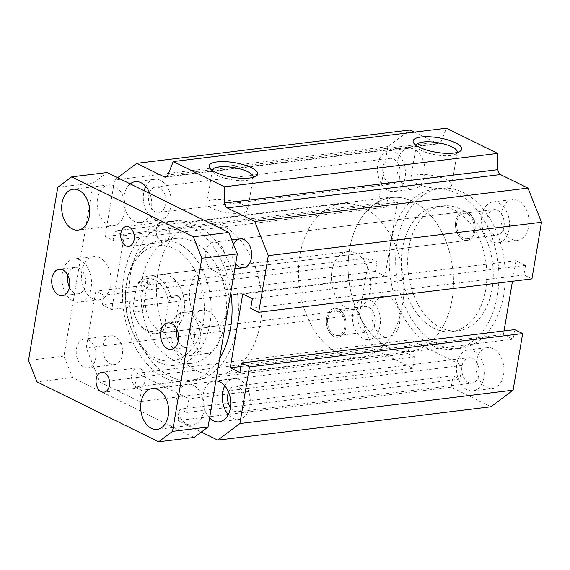 <?xml version="1.0" encoding="UTF-8"?>
<svg xmlns="http://www.w3.org/2000/svg" width="570" height="570" viewBox="0 0 570 570"><rect width="100%" height="100%" fill="white"/><g stroke="black" fill="none" stroke-linecap="round" stroke-linejoin="round"><path stroke-width="0.43" stroke-dasharray="2.85 2.14" d="M130.345 274.712A80.598 54.342 83 0 1 173.879 220.968A80.598 54.342 83 0 1 237.59 294.377A80.598 54.342 83 0 1 193.415 380.967A80.598 54.342 83 0 1 130.345 274.712M219.635 358.445A80.598 54.342 83 0 1 187.031 381.75A80.598 54.342 83 0 1 123.961 275.488A80.598 54.342 83 0 1 167.495 221.744A80.598 54.342 83 0 1 230.821 292.31M142.03 280.469A62.928 42.429 -97 0 0 191.278 363.432A62.928 42.429 -97 0 0 225.77 295.823A62.928 42.429 -97 0 0 176.023 238.502A62.928 42.429 -97 0 0 142.03 280.469M485.704 289.66A62.928 42.429 83 0 1 451.711 331.626A62.928 42.429 83 0 1 401.964 274.305A62.928 42.429 83 0 1 436.456 206.696A62.928 42.429 83 0 1 485.704 289.66M492.088 288.883A62.928 42.429 83 0 1 458.102 330.842A62.928 42.429 83 0 1 408.355 273.522A62.928 42.429 83 0 1 442.847 205.92A62.928 42.429 83 0 1 492.088 288.883M497.382 295.417A80.598 54.342 -97 0 0 434.319 189.162A80.598 54.342 -97 0 0 390.144 275.752A80.598 54.342 -97 0 0 453.855 349.161A80.598 54.342 -97 0 0 497.382 295.417M503.773 294.64A80.598 54.342 -97 0 0 440.703 188.378A80.598 54.342 -97 0 0 396.528 274.968A80.598 54.342 -97 0 0 460.239 348.384A80.598 54.342 -97 0 0 503.773 294.64M490.962 406.78L451.184 387.187L453.114 375.794L459.833 379.107L462.149 365.441L410.286 339.891L407.978 353.564L414.696 356.87L412.773 368.263L372.994 348.669L359.442 314.483L369.018 257.868L377.019 261.815L375.402 271.377L385.007 276.108L397.49 202.307L387.885 197.576L386.268 207.138L378.266 203.198L387.842 146.583L409.98 129.981M414.326 132.119L437.468 143.526A4.838 3.263 -97 0 0 438.829 143.775A4.838 3.263 -97 0 0 441.13 141.666L446.438 128.2M531.924 278.894L523.923 274.954L525.54 265.385L515.936 260.654L512.451 281.274M504.051 330.921L503.453 334.462L513.057 339.193L514.674 329.624M399.534 323.489A20.57 13.872 -97 0 0 383.439 296.371A20.57 13.872 -97 0 0 372.16 318.473A20.57 13.872 -97 0 0 388.426 337.212A20.57 13.872 -97 0 0 399.534 323.489M407.7 188.086A20.57 13.872 -97 0 0 413.471 189.14A20.57 13.872 -97 0 0 424.743 167.038A20.57 13.872 -97 0 0 408.483 148.3A20.57 13.872 -97 0 0 396.984 166.155A20.57 13.872 -97 0 0 407.7 188.086M501.408 213.273A20.57 13.872 -97 0 0 517.51 240.39A20.57 13.872 -97 0 0 528.782 218.289A20.57 13.872 -97 0 0 512.523 199.55A20.57 13.872 -97 0 0 501.408 213.273M493.242 348.676A20.57 13.872 -97 0 0 487.478 347.622A20.57 13.872 -97 0 0 476.199 369.723A20.57 13.872 -97 0 0 492.466 388.462A20.57 13.872 -97 0 0 503.958 370.607A20.57 13.872 -97 0 0 493.242 348.676M473.82 230.216A12.825 8.65 -97 0 0 463.78 213.308A12.825 8.65 -97 0 0 456.755 227.088A12.825 8.65 -97 0 0 466.894 238.773A12.825 8.65 -97 0 0 473.82 230.216M455.736 221.31A14.521 9.79 -97 0 0 467.101 240.455A14.521 9.79 -97 0 0 475.059 224.851A14.521 9.79 -97 0 0 463.581 211.627A14.521 9.79 -97 0 0 455.736 221.31M344.736 327.038A12.825 8.65 -97 0 0 334.704 310.123A12.825 8.65 -97 0 0 327.672 323.903A12.825 8.65 -97 0 0 337.81 335.588A12.825 8.65 -97 0 0 344.736 327.038M326.653 318.124A14.521 9.79 -97 0 0 338.017 337.269A14.521 9.79 -97 0 0 345.976 321.672A14.521 9.79 -97 0 0 334.497 308.441A14.521 9.79 -97 0 0 326.653 318.124M235.659 263.739A14.521 9.79 83 0 1 232.197 248.606A14.521 9.79 83 0 1 233.515 244.323M103.113 345.427A14.521 9.79 83 0 1 110.958 335.737A14.521 9.79 83 0 1 122.443 348.968A14.521 9.79 83 0 1 114.477 364.572A14.521 9.79 83 0 1 103.113 345.427M413.129 201.552A77.449 52.226 -97 0 0 391.412 197.569A77.449 52.226 -97 0 0 348.961 280.782A77.449 52.226 -97 0 0 410.186 351.327A77.449 52.226 -97 0 0 453.456 284.102A77.449 52.226 -97 0 0 413.129 201.552M221.523 224.951A77.449 52.226 -97 0 0 199.806 220.968A77.449 52.226 -97 0 0 157.356 304.18A77.449 52.226 -97 0 0 218.581 374.725A77.449 52.226 -97 0 0 261.858 307.508A77.449 52.226 -97 0 0 221.523 224.951M213.821 270.508A29.041 19.587 -97 0 0 205.677 269.019A29.041 19.587 -97 0 0 189.753 300.219A29.041 19.587 -97 0 0 212.717 326.674A29.041 19.587 -97 0 0 228.941 301.466A29.041 19.587 -97 0 0 213.821 270.508M253.194 177.356A20.734 6.177 -170.4 0 1 251.904 178.866A20.734 6.177 -170.4 0 1 246.511 180.434A20.734 6.177 -170.4 0 1 213.059 172.297A20.734 6.177 -170.4 0 1 212.339 170.444M240.982 213.159A20.734 6.177 -170.4 0 1 218.481 210.708A20.734 6.177 -170.4 0 1 206.825 202.948A20.734 6.177 -170.4 0 1 228.299 200.312A20.734 6.177 -170.4 0 1 247.708 209.86A20.734 6.177 -170.4 0 1 240.982 213.159M209.582 417.896A20.57 13.872 83 0 1 202.991 395.808A20.57 13.872 83 0 1 214.263 380.988A20.57 13.872 83 0 1 215.838 380.924M224.758 385.805A20.57 13.872 83 0 1 233.778 378.601A20.57 13.872 83 0 1 239.55 379.663A20.57 13.872 83 0 1 250.266 401.586A20.57 13.872 83 0 1 238.766 419.442A20.57 13.872 83 0 1 228.278 414.625M230.437 407.65A12.825 8.65 -97 0 0 237.833 411.754A12.825 8.65 -97 0 0 244.758 403.204A12.825 8.65 -97 0 0 234.719 386.289A12.825 8.65 -97 0 0 228.534 392.053M149.867 193.558A20.57 13.872 83 0 1 140.256 222.507A20.57 13.872 83 0 1 134.492 221.452A20.57 13.872 83 0 1 123.968 203.54A20.57 13.872 83 0 1 130.188 183.868M145.763 186.49A20.57 13.872 83 0 1 154.784 179.286A20.57 13.872 83 0 1 171.05 198.025A20.57 13.872 83 0 1 159.771 220.127A20.57 13.872 83 0 1 154.007 219.065A20.57 13.872 83 0 1 144.16 190.751M149.34 193.301A12.825 8.65 -97 0 0 150.395 206.532A12.825 8.65 -97 0 0 158.831 212.439A12.825 8.65 -97 0 0 165.763 203.882A12.825 8.65 -97 0 0 155.724 186.974A12.825 8.65 -97 0 0 149.54 192.738M416.357 145.528A20.734 6.177 9.6 0 0 417.083 147.381A20.734 6.177 9.6 0 0 450.535 155.517A20.734 6.177 9.6 0 0 455.922 153.95A20.734 6.177 9.6 0 0 457.211 152.439M444.999 188.243A20.734 6.177 9.6 0 0 451.732 184.944A20.734 6.177 9.6 0 0 432.317 175.396A20.734 6.177 9.6 0 0 410.849 178.032A20.734 6.177 9.6 0 0 422.505 185.792A20.734 6.177 9.6 0 0 444.999 188.243M473.727 351.063A20.57 13.872 83 0 1 484.443 372.987A20.57 13.872 83 0 1 472.95 390.842A20.57 13.872 83 0 1 456.684 372.103A20.57 13.872 83 0 1 467.963 350.001A20.57 13.872 83 0 1 473.727 351.063M478.935 374.604A12.825 8.65 83 0 1 472.01 383.154A12.825 8.65 83 0 1 461.871 371.476A12.825 8.65 83 0 1 468.896 357.689A12.825 8.65 83 0 1 478.935 374.604M481.892 215.652A20.57 13.872 83 0 1 493.007 201.937A20.57 13.872 83 0 1 509.267 220.676A20.57 13.872 83 0 1 497.995 242.777A20.57 13.872 83 0 1 481.892 215.652M503.98 226.532A12.825 8.65 83 0 1 497.054 235.089A12.825 8.65 83 0 1 486.915 223.404A12.825 8.65 83 0 1 493.941 209.625A12.825 8.65 83 0 1 503.98 226.532M388.184 190.465A20.57 13.872 83 0 1 377.468 168.542A20.57 13.872 83 0 1 388.968 150.687A20.57 13.872 83 0 1 405.227 169.425A20.57 13.872 83 0 1 393.955 191.527A20.57 13.872 83 0 1 388.184 190.465M399.941 175.282A12.825 8.65 83 0 1 393.015 183.839A12.825 8.65 83 0 1 382.876 172.154A12.825 8.65 83 0 1 389.901 158.375A12.825 8.65 83 0 1 399.941 175.282M380.019 325.876A20.57 13.872 83 0 1 368.911 339.592A20.57 13.872 83 0 1 352.645 320.853A20.57 13.872 83 0 1 363.924 298.751A20.57 13.872 83 0 1 380.019 325.876M374.896 323.354A12.825 8.65 83 0 1 367.971 331.904A12.825 8.65 83 0 1 357.832 320.219A12.825 8.65 83 0 1 364.857 306.439A12.825 8.65 83 0 1 374.896 323.354M126.775 282.328A62.928 42.429 -97 0 0 133.038 332.994A62.928 42.429 -97 0 0 176.016 365.292A62.928 42.429 -97 0 0 210.508 297.69A62.928 42.429 -97 0 0 160.761 240.369A62.928 42.429 -97 0 0 126.818 282.065A62.928 42.429 -97 0 0 126.775 282.328M126.426 284.337A58.09 39.166 83 0 1 126.469 284.095A58.09 39.166 83 0 1 183.241 254.918A58.09 39.166 83 0 1 194.334 345.762A58.09 39.166 83 0 1 132.212 331.106A58.09 39.166 83 0 1 126.426 284.337M145.635 293.799A29.041 19.587 83 0 1 161.324 274.434A29.041 19.587 83 0 1 169.468 275.93A29.041 19.587 83 0 1 184.587 306.888A29.041 19.587 83 0 1 168.364 332.089A29.041 19.587 83 0 1 145.635 293.799M117.648 177.69L114.634 179.949L105.058 236.564L113.06 240.504L114.677 230.936L124.281 235.667L111.798 309.474L102.194 304.743L103.811 295.174L95.81 291.234L86.234 347.85L99.778 382.028L139.557 401.629L141.488 390.236L134.762 386.923L137.078 373.257L188.934 398.808L186.625 412.473L179.899 409.16L177.975 420.553L201.345 432.06M459.833 379.107L186.625 412.473M462.149 365.441L188.934 398.808M453.114 375.794L179.899 409.16M451.184 387.187L177.975 420.553M513.057 339.193L239.849 372.552M240.868 366.524L503.453 334.462M515.936 260.654L242.727 294.02M525.54 265.385L252.332 298.751M523.923 274.954L250.715 308.313M387.842 146.583L114.634 179.949M378.266 203.198L105.058 236.564M386.268 207.138L113.06 240.504M387.885 197.576L114.677 230.936M124.281 235.667L397.49 202.307M385.007 276.108L111.798 309.474M375.402 271.377L102.194 304.743M377.019 261.815L103.811 295.174M369.018 257.868L95.81 291.234M359.442 314.483L86.234 347.85M372.994 348.669L99.778 382.028M412.773 368.263L139.557 401.629M414.696 356.87L141.488 390.236M407.978 353.564L134.762 386.923M137.078 373.257L410.286 339.891M139.914 368.476A10.003 6.747 -97 0 0 137.106 367.956A10.003 6.747 -97 0 0 131.627 378.708A10.003 6.747 -97 0 0 139.536 387.821A10.003 6.747 -97 0 0 145.122 379.143A10.003 6.747 -97 0 0 139.914 368.476M164.573 222.685A10.003 6.747 -97 0 0 161.766 222.172A10.003 6.747 -97 0 0 156.28 232.916A10.003 6.747 -97 0 0 164.196 242.036A10.003 6.747 -97 0 0 169.782 233.351A10.003 6.747 -97 0 0 164.573 222.685M80.185 260.07A21.781 14.685 -97 0 0 74.072 258.951A21.781 14.685 -97 0 0 62.137 282.349A21.781 14.685 -97 0 0 79.358 302.193A21.781 14.685 -97 0 0 91.528 283.29A21.781 14.685 -97 0 0 80.185 260.07M69.447 287.415A13.309 8.977 -97 0 0 74.599 293.101A13.309 8.977 -97 0 0 78.325 293.785A13.309 8.977 -97 0 0 85.621 279.485A13.309 8.977 -97 0 0 75.098 267.358A13.309 8.977 -97 0 0 68.015 275.68M99.7 257.69A21.781 14.685 -97 0 0 93.587 256.564A21.781 14.685 -97 0 0 81.653 279.97A21.781 14.685 -97 0 0 98.874 299.813A21.781 14.685 -97 0 0 111.043 280.903A21.781 14.685 -97 0 0 99.7 257.69M189.026 313.685A21.781 14.685 -97 0 0 182.913 312.567A21.781 14.685 -97 0 0 170.979 335.965A21.781 14.685 -97 0 0 188.193 355.808A21.781 14.685 -97 0 0 200.369 336.906A21.781 14.685 -97 0 0 189.026 313.685M178.289 341.031A13.309 8.977 -97 0 0 183.433 346.717A13.309 8.977 -97 0 0 187.167 347.401A13.309 8.977 -97 0 0 194.463 333.101A13.309 8.977 -97 0 0 183.939 320.974A13.309 8.977 -97 0 0 176.857 329.296M208.542 311.305A21.781 14.685 -97 0 0 202.428 310.18A21.781 14.685 -97 0 0 190.494 333.585A21.781 14.685 -97 0 0 207.708 353.429A21.781 14.685 -97 0 0 219.885 334.519A21.781 14.685 -97 0 0 208.542 311.305M217.505 242.92A14.521 9.79 -97 0 0 213.429 242.172A14.521 9.79 -97 0 0 205.471 257.775A14.521 9.79 -97 0 0 216.949 270.999A14.521 9.79 -97 0 0 225.065 258.402A14.521 9.79 -97 0 0 217.505 242.92M467.649 212.375A14.521 9.79 83 0 1 475.216 227.85A14.521 9.79 83 0 1 467.101 240.455A14.521 9.79 83 0 1 455.622 227.223A14.521 9.79 83 0 1 463.581 211.627A14.521 9.79 83 0 1 467.649 212.375M338.566 309.189A14.521 9.79 83 0 1 346.132 324.665A14.521 9.79 83 0 1 338.017 337.269A14.521 9.79 83 0 1 326.539 324.045A14.521 9.79 83 0 1 334.497 308.441A14.521 9.79 83 0 1 338.566 309.189M88.421 339.734A14.521 9.79 -97 0 0 84.346 338.993A14.521 9.79 -97 0 0 76.387 354.59A14.521 9.79 -97 0 0 87.865 367.821A14.521 9.79 -97 0 0 95.981 355.217A14.521 9.79 -97 0 0 88.421 339.734M194.135 437.468L72.49 377.54L63.983 356.079L93.266 182.949L107.167 172.525M114.427 185.977A20.57 13.872 -97 0 0 108.656 184.915A20.57 13.872 -97 0 0 97.385 207.017A20.57 13.872 -97 0 0 113.644 225.756A20.57 13.872 -97 0 0 125.143 207.9A20.57 13.872 -97 0 0 114.427 185.977M193.422 385.291A20.57 13.872 -97 0 0 187.651 384.237A20.57 13.872 -97 0 0 176.379 406.339A20.57 13.872 -97 0 0 192.639 425.078A20.57 13.872 -97 0 0 204.138 407.222A20.57 13.872 -97 0 0 193.422 385.291M174.748 326.688L165.877 327.779L164.894 323.318L168.421 302.442L170.986 297.554L179.856 296.471A29.041 19.587 83 0 1 174.748 326.688L179.856 296.471M147.844 280.704L142.735 310.921A29.041 19.587 83 0 1 147.844 280.704L138.973 281.787L136.408 286.674A26.626 17.955 83 0 1 154.89 279.941A26.626 17.955 83 0 1 168.421 302.442M136.408 286.674L132.881 307.551L133.864 312.004L142.735 310.921M164.894 323.318A26.626 17.955 83 0 1 135.696 317.761A26.626 17.955 83 0 1 132.881 307.551M72.49 377.54L37.007 381.879M63.983 356.079L28.5 360.411M93.266 182.949L57.784 187.288M338.794 353.407A77.449 52.226 -97 0 0 360.511 357.39A77.449 52.226 -97 0 0 402.962 274.184A77.449 52.226 -97 0 0 341.736 203.64A77.449 52.226 -97 0 0 298.459 270.857A77.449 52.226 -97 0 0 338.794 353.407M355.744 253.18A29.041 19.587 83 0 1 370.87 284.138A29.041 19.587 83 0 1 354.647 309.346A29.041 19.587 83 0 1 332.559 287.743A29.041 19.587 83 0 1 347.6 251.684A29.041 19.587 83 0 1 355.744 253.18M388.469 347.344A77.449 52.226 83 0 1 348.135 264.793A77.449 52.226 83 0 1 391.412 197.569A77.449 52.226 83 0 1 452.637 268.114A77.449 52.226 83 0 1 410.186 351.327A77.449 52.226 83 0 1 388.469 347.344M170.986 297.554A29.041 19.587 -97 0 0 148.905 275.951A29.041 19.587 -97 0 0 138.973 281.787M133.864 312.004A29.041 19.587 -97 0 0 136.109 318.701A29.041 19.587 -97 0 0 155.945 333.607A29.041 19.587 -97 0 0 165.877 327.779M437.468 143.526L166.875 176.572M441.13 141.666L167.922 175.033M187.031 381.75L193.415 380.967M167.495 221.744L173.879 220.968M442.847 205.92L436.456 206.696M458.102 330.842L451.711 331.626M440.703 188.378L434.319 189.162M460.239 348.384L453.855 349.161M243.561 267.75L467.101 240.455L243.561 267.75M240.041 238.923L463.581 211.627L240.041 238.923M114.477 364.572L87.865 367.821M110.958 335.737L84.346 338.993M341.736 203.64L199.806 220.968M360.511 357.39L218.581 374.725M251.904 178.866L256.172 176.13M213.059 172.297L209.924 168.307M212.361 170.223L206.825 202.948M253.244 177.135L247.708 209.86M219.251 421.828L238.766 419.442M214.263 380.988L233.778 378.601M140.256 222.507L159.771 220.127M135.268 181.666L154.784 179.286M455.922 153.95L460.197 151.214M417.083 147.381L413.948 143.391M451.732 184.944L457.268 152.219M410.849 178.032L416.385 145.307M472.95 390.842L492.466 388.462M467.963 350.001L487.478 347.622M497.995 242.777L517.51 240.39M493.007 201.937L512.523 199.55M393.955 191.527L413.471 189.14M388.968 150.687L408.483 148.3M368.911 339.592L388.426 337.212M363.924 298.751L383.439 296.371M132.212 331.106L133.038 332.994M126.469 284.095L126.818 282.065M176.023 238.502L160.761 240.369M191.278 363.432L176.016 365.292M205.677 269.019L161.324 274.434M212.717 326.674L168.364 332.089M337.81 335.588L367.971 331.904M334.704 310.123L364.857 306.439M158.831 212.439L393.015 183.839M155.724 186.974L389.901 158.375M466.894 238.773L497.054 235.089M463.78 213.308L493.941 209.625M237.833 411.754L472.01 383.154M234.719 386.289L468.896 357.689M165.614 177.135L438.829 143.775M137.106 367.956L101.624 372.296M139.536 387.821L104.053 392.153M161.766 222.172L126.284 226.504M164.196 242.036L128.713 246.368M93.587 256.564L74.072 258.951M98.874 299.813L79.358 302.193M75.098 267.358L59.138 269.311M78.325 293.785L62.358 295.737M202.428 310.18L182.913 312.567M207.708 353.429L188.193 355.808M183.939 320.974L167.972 322.926M187.167 347.401L171.2 349.353M216.949 270.999L234.797 268.826M213.429 242.172L231.776 239.934M187.651 384.237L152.169 388.569M192.639 425.078L157.163 429.409M108.656 184.915L73.174 189.247M113.644 225.756L78.161 230.088M347.6 251.684L148.905 275.951M354.647 309.346L155.945 333.607M135.696 317.761L136.109 318.701"/><path stroke-width="0.85" d="M230.821 292.31A80.598 54.342 83 0 1 219.635 358.445M201.345 432.06L217.754 440.147L239.892 423.546L249.468 366.93L241.466 362.99L239.849 372.552L230.244 367.821L242.727 294.02L252.332 298.751L250.715 308.313L258.716 312.26L268.292 255.645L254.74 221.459L227.252 207.922A4.838 3.263 83 0 1 224.73 203.02L224.445 186.796L173.23 161.566L167.922 175.033A4.838 3.263 83 0 1 165.614 177.135A4.838 3.263 83 0 1 164.26 176.885L136.772 163.348L409.98 129.981L414.326 132.119M173.23 161.566L446.438 128.2L497.66 153.43L497.945 169.653A4.838 3.263 -97 0 0 500.46 174.555L527.955 188.1L541.5 222.279L531.924 278.894L258.716 312.26M512.451 281.274L504.051 330.921M241.466 362.99L514.674 329.624L522.676 333.564L513.1 390.179L490.962 406.78L217.754 440.147M233.515 244.323A14.521 9.79 83 0 1 240.041 238.923A14.521 9.79 83 0 1 251.52 252.154A14.521 9.79 83 0 1 243.561 267.75A14.521 9.79 83 0 1 235.659 263.739M249.76 177.997A24.688 7.36 -170.4 0 1 209.924 168.307A24.688 7.36 -170.4 0 1 234.662 162.699A24.688 7.36 -170.4 0 1 256.172 176.13A24.688 7.36 -170.4 0 1 249.76 177.997M212.339 170.444A20.734 6.177 -170.4 0 1 212.361 170.223A20.734 6.177 -170.4 0 1 233.835 167.587A20.734 6.177 -170.4 0 1 253.244 177.135A20.734 6.177 -170.4 0 1 253.194 177.356M215.838 380.924A20.57 13.872 83 0 1 220.034 382.043A20.57 13.872 83 0 1 230.75 403.973A20.57 13.872 83 0 1 219.251 421.828A20.57 13.872 83 0 1 209.582 417.896M228.278 414.625A20.57 13.872 83 0 1 224.758 385.805M228.534 392.053A12.825 8.65 -97 0 0 230.437 407.65M130.188 183.868A20.57 13.872 83 0 1 135.268 181.666A20.57 13.872 83 0 1 149.867 193.558M144.16 190.751A20.57 13.872 83 0 1 145.763 186.49M149.54 192.738A12.825 8.65 -97 0 0 149.34 193.301M453.777 153.081A24.688 7.36 -170.4 0 1 413.948 143.391A24.688 7.36 -170.4 0 1 438.679 137.783A24.688 7.36 -170.4 0 1 460.197 151.214A24.688 7.36 -170.4 0 1 453.777 153.081M457.211 152.439A20.734 6.177 9.6 0 0 457.268 152.219A20.734 6.177 9.6 0 0 437.853 142.671A20.734 6.177 9.6 0 0 416.385 145.307A20.734 6.177 9.6 0 0 416.357 145.528M136.772 163.348L117.648 177.69M224.445 186.796L497.66 153.43M513.1 390.179L239.892 423.546M522.676 333.564L249.468 366.93M230.244 367.821L240.868 366.524M541.5 222.279L268.292 255.645M527.955 188.1L254.74 221.459M101.246 391.64A10.003 6.747 83 0 1 96.038 380.974A10.003 6.747 83 0 1 101.624 372.296A10.003 6.747 83 0 1 104.431 372.809A10.003 6.747 83 0 1 109.639 383.475A10.003 6.747 83 0 1 104.053 392.153A10.003 6.747 83 0 1 101.246 391.64M125.906 245.848A10.003 6.747 83 0 1 120.698 235.189A10.003 6.747 83 0 1 126.284 226.504A10.003 6.747 83 0 1 129.091 227.017A10.003 6.747 83 0 1 134.299 237.683A10.003 6.747 83 0 1 128.713 246.368A10.003 6.747 83 0 1 125.906 245.848M68.015 275.68A13.309 8.977 -97 0 0 69.447 287.415M58.632 295.053A13.309 8.977 83 0 1 51.699 280.86A13.309 8.977 83 0 1 59.138 269.311A13.309 8.977 83 0 1 69.654 281.43A13.309 8.977 83 0 1 62.358 295.737A13.309 8.977 83 0 1 58.632 295.053M176.857 329.296A13.309 8.977 -97 0 0 178.289 341.031M167.473 348.669A13.309 8.977 83 0 1 160.541 334.476A13.309 8.977 83 0 1 167.972 322.926A13.309 8.977 83 0 1 178.496 335.053A13.309 8.977 83 0 1 171.2 349.353A13.309 8.977 83 0 1 167.473 348.669M71.685 176.857L107.167 172.525L228.812 232.453L237.32 253.914L208.036 427.044L194.135 437.468L158.652 441.8L172.553 431.376L201.837 258.246L193.33 236.785L71.685 176.857L57.784 187.288L28.5 360.411L37.007 381.879L158.652 441.8M157.94 389.624A20.57 13.872 83 0 1 168.656 411.554A20.57 13.872 83 0 1 157.163 429.409A20.57 13.872 83 0 1 140.897 410.671A20.57 13.872 83 0 1 152.169 388.569A20.57 13.872 83 0 1 157.94 389.624M78.945 190.309A20.57 13.872 83 0 1 89.661 212.232A20.57 13.872 83 0 1 78.161 230.088A20.57 13.872 83 0 1 61.902 211.349A20.57 13.872 83 0 1 73.174 189.247A20.57 13.872 83 0 1 78.945 190.309M228.812 232.453L193.33 236.785M237.32 253.914L201.837 258.246M208.036 427.044L172.553 431.376M500.46 174.555L227.252 207.922M497.945 169.653L224.73 203.02M166.875 176.572L164.26 176.885M234.797 268.826L243.561 267.75M231.776 239.934L240.041 238.923"/></g></svg>
